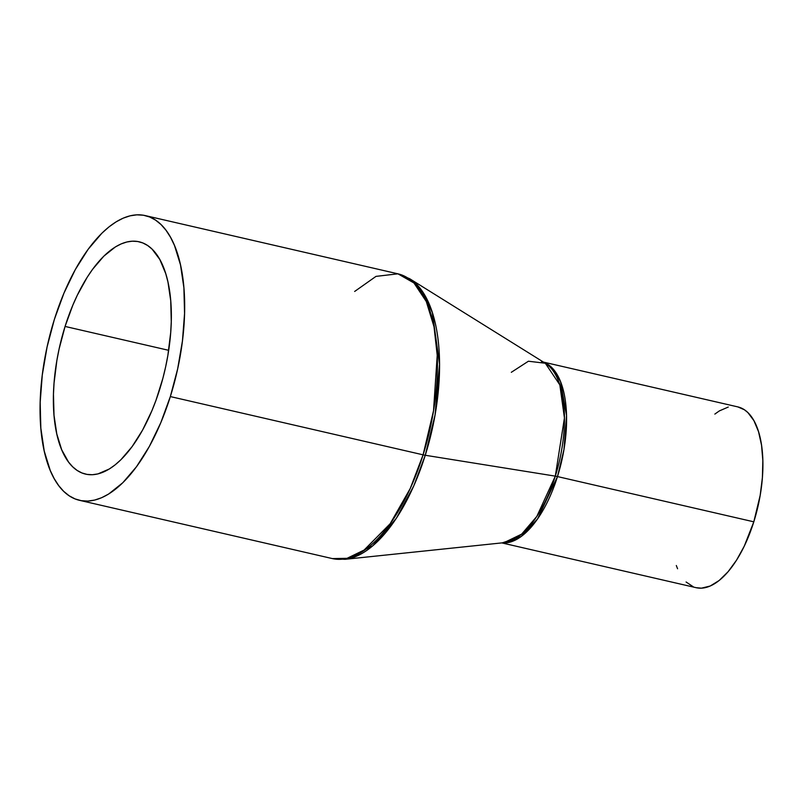<?xml version="1.0" encoding="UTF-8"?>
<svg xmlns="http://www.w3.org/2000/svg" width="803" height="803" viewBox="0 0 803 803"><rect width="100%" height="100%" fill="white"/><g stroke="black" fill="none" stroke-linecap="round" stroke-linejoin="round"><path stroke-width="1.2" d="M79.547 500.329A146.116 66.107 103 0 1 54.393 319.333L47.086 346.966L42.278 375.021L40.17 402.423L40.833 428.109L44.245 451.105L50.268 470.518L54.202 478.648L58.689 485.614L63.688 491.346L69.168 495.792L75.06 498.914L81.304 500.681L87.858 501.072L94.634 500.078L101.59 497.73L108.656 494.026L122.809 482.733L136.56 466.643L149.388 446.388L160.791 422.729L170.336 396.572L423.091 454.829L170.336 396.572A146.116 66.107 103 0 1 79.547 500.329L332.301 558.577A146.116 66.107 -77 0 0 423.091 454.829A9.275 1.395 17.4 0 0 425.259 455.261A9.275 1.395 -162.6 0 1 423.091 454.829L410.203 488.585L390.148 523.747L362.765 551.41L347.438 558.326L332.301 558.577L344.979 559.32L372.672 545.92L396.401 518.196L413.776 485.905L425.259 455.261L555.305 476.139L425.259 455.261A145.714 65.926 103 0 1 344.979 559.32L503.973 542.677A93.168 42.147 -77 0 0 555.305 476.139A9.275 1.395 -162.6 0 1 557.483 476.57A92.767 41.977 103 0 0 543.902 362.374L553.408 369.31L560.544 381.656L566.527 415.422L563.967 449.479L557.483 476.57L753.806 521.82L744.261 546.17L736.532 560.183L728.05 571.776L719.147 580.509L710.163 586.039L701.441 588.167L696.131 587.686A92.767 41.977 -77 0 0 753.806 521.82L557.483 476.57A92.767 41.977 103 0 1 502.317 542.848L521.057 536.615L537.558 518.929L557.483 476.57A9.275 1.395 17.4 0 0 555.305 476.139L564.439 417.961L559.832 384.878L545.327 363.257L528.414 361.22L511.32 372.301M65.073 326.44A119.205 53.931 103 0 1 139.13 241.793A119.205 53.931 103 0 1 159.656 389.465A119.205 53.931 103 0 1 85.59 474.111A119.205 53.931 103 0 1 65.073 326.44L168.68 350.319L65.073 326.44L72.852 305.11L77.339 295.153L87.266 277.145L92.616 269.276L103.838 256.147L115.391 246.933L121.153 243.911L126.824 241.994L132.365 241.181L137.704 241.502L142.804 242.948L147.611 245.487L152.078 249.121L159.817 259.479L165.739 273.622L167.947 281.953L170.728 300.713L171.27 321.672L170.688 332.733L167.857 355.458L165.629 366.921L162.889 378.293L155.973 400.336L151.877 410.795L142.573 430.107L132.104 446.639L120.882 459.758L115.12 464.877L109.338 468.972L97.906 473.911L92.365 474.724L87.025 474.402L81.926 472.957L77.118 470.417L72.651 466.784L68.566 462.106L61.701 449.79L56.782 433.951L54.002 415.191L53.46 394.233L54.042 383.172L56.872 360.447L59.101 348.984L65.073 326.44M170.336 396.572L177.644 368.938L182.452 340.884L184.56 313.481L183.897 287.795L180.484 264.799L174.452 245.387L170.527 237.256L166.04 230.29L161.032 224.559L155.561 220.112L149.669 216.991L143.426 215.224L136.871 214.833L130.086 215.826L123.13 218.175L116.074 221.879L108.977 226.898L101.921 233.171L88.169 249.261L75.341 269.517L63.939 293.185L54.393 319.333A146.116 66.107 103 0 1 145.172 215.575A146.116 66.107 103 0 1 170.336 396.572M423.091 454.829A146.116 66.107 -77 0 0 397.927 273.823L413.967 282.977L426.293 301.526L434.021 326.791L437.223 355.317L433.53 410.755L423.091 454.829M354.645 291.459L375.995 276.383L397.927 273.823L145.172 215.575M425.259 455.261L435.075 414.88L439.542 364.271L432.335 312.518L422.84 292.061L409.65 278.701A145.714 65.926 103 0 1 425.259 455.261M503.973 542.677L521.679 534.115L536.846 516.389L555.305 476.139A93.168 42.147 -77 0 0 545.327 363.257L541.513 361.651M737.796 406.89L744.431 409.781L747.904 412.601L753.927 420.662L758.534 431.673L761.545 445.203L762.85 460.731L762.388 477.665L760.18 495.361L753.806 521.82A92.767 41.977 -77 0 0 737.837 406.9L543.48 362.103M693.31 586.802L686.093 581.994M677.571 568.765L676.317 565.513M714.851 414.087L719.358 410.905L728.251 407.051M696.171 587.696L501.815 542.908M397.927 273.823L409.65 278.701L545.327 363.257"/></g></svg>
